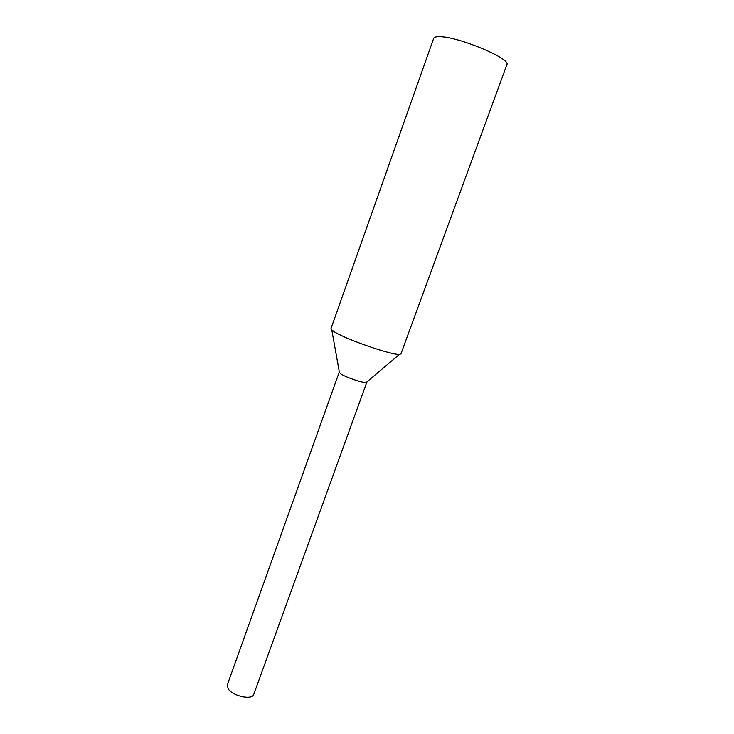 <?xml version="1.0" encoding="UTF-8"?>
<svg xmlns="http://www.w3.org/2000/svg" width="734" height="734" viewBox="0 0 734 734"><rect width="100%" height="100%" fill="white"/><g stroke="black" fill="none" stroke-linecap="round" stroke-linejoin="round"><path stroke-width="1.1" d="M366.945 381.854L253.771 694.355C252.34 700.475 232.283 696.061 228.081 688.62L227.329 684.831L339.319 371.899M439.721 36.709C436.134 36.617 434.124 37.168 433.675 38.361L330.97 328.648L331.805 330.034L334.943 332.181C347.476 339.925 392.295 355.329 399.424 354.375L400.957 353.843L506.855 64.702C511.58 58.959 458.255 36.553 439.721 36.709M366.963 382.12L366.211 382.469C362.954 383.13 345.732 377.294 340.741 373.835L339.136 372.101M366.211 382.469L399.424 354.375M339.484 372.854L331.805 330.034"/></g></svg>

